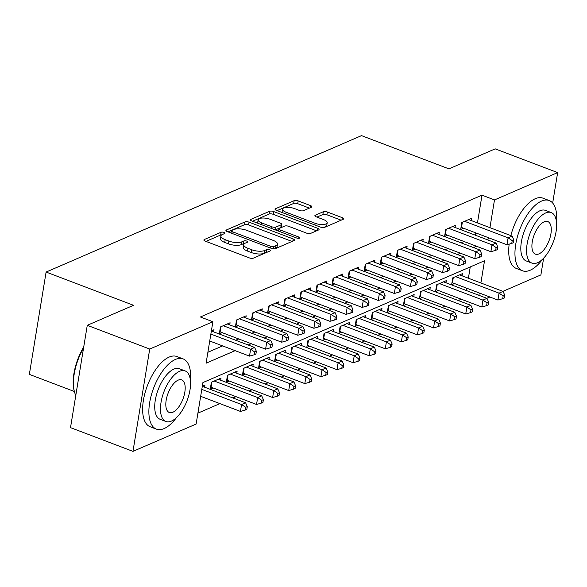 <?xml version="1.0" encoding="UTF-8"?>
<svg xmlns="http://www.w3.org/2000/svg" width="587" height="587" viewBox="0 0 587 587"><rect width="100%" height="100%" fill="white"/><g stroke="black" fill="none" stroke-linecap="round" stroke-linejoin="round"><path stroke-width="0.88" d="M223.955 232.423A2.062 0.748 9.3 0 0 221.13 232.247L204.349 239.511A2.95 1.064 9.3 0 0 203.887 239.966A2.95 1.064 9.3 0 0 205.223 241.125L249.358 257.906A2.95 1.064 9.3 0 0 253.386 258.155L270.167 250.898A2.062 0.748 9.3 0 0 270.49 250.576A2.062 0.748 9.3 0 0 269.558 249.761A2.062 0.748 9.3 0 0 266.733 249.592L264.561 250.532A9.443 3.412 9.3 0 1 251.662 249.732L247.985 248.338A9.443 3.412 9.3 0 1 243.722 244.625A9.443 3.412 9.3 0 1 245.197 243.165L247.369 242.226A2.062 0.748 9.3 0 0 247.685 241.91A2.062 0.748 9.3 0 0 246.753 241.096A2.062 0.748 9.3 0 0 243.935 240.919L241.763 241.859A9.443 3.412 9.3 0 1 228.864 241.066L225.181 239.665A9.443 3.412 9.3 0 1 220.917 235.952A9.443 3.412 9.3 0 1 222.392 234.492L224.564 233.553A2.062 0.748 9.3 0 0 224.887 233.237A2.062 0.748 9.3 0 0 223.955 232.423M221.717 234.859A2.062 0.748 9.3 0 0 220.675 235.013L205.927 241.396M267.151 252.197A2.062 0.748 9.3 0 0 266.285 252.359L264.113 253.298L264.561 250.532M244.522 243.532A2.062 0.748 9.3 0 0 243.48 243.686L241.308 244.625L241.763 241.859M311.433 207.24A2.95 1.064 9.3 0 0 311.888 206.785A2.95 1.064 9.3 0 0 310.56 205.626L298.174 200.915A2.95 1.064 9.3 0 0 294.146 200.666L275.501 208.73A2.95 1.064 9.3 0 0 275.046 209.185A2.95 1.064 9.3 0 0 276.374 210.344L320.509 227.125A2.95 1.064 9.3 0 0 324.545 227.374L343.182 219.311A2.95 1.064 9.3 0 0 343.644 218.856A2.95 1.064 9.3 0 0 342.309 217.696L327.355 212.01A2.95 1.064 9.3 0 0 323.32 211.76L315.344 215.209A2.95 1.064 9.3 0 0 314.881 215.664A2.95 1.064 9.3 0 0 316.217 216.83L323.635 219.648A7.895 2.854 9.3 0 1 327.201 222.752A7.895 2.854 9.3 0 1 315.182 223.302L286.126 212.252A7.895 2.854 9.3 0 1 282.567 209.155A7.895 2.854 9.3 0 1 294.579 208.598L299.421 210.44A2.95 1.064 9.3 0 0 303.45 210.689L311.433 207.24M480.892 282.971L484.524 260.76L202.919 382.57L196.124 424.056L132.97 451.374L70.513 427.629L87.272 325.308L133.535 305.299L46.109 272.052L361.504 135.626L448.938 168.865L495.201 148.856L557.65 172.6L552.668 203.029M87.272 325.308L149.722 349.052L212.883 321.735L206.088 363.214L235.123 350.652M477.458 222.913L482 195.17L200.394 316.98L212.883 321.735M482 195.17L494.489 199.918L557.65 172.6M249.049 222.165A2.95 1.064 9.3 0 0 245.021 221.915L226.384 229.979A2.95 1.064 9.3 0 0 225.922 230.434A2.95 1.064 9.3 0 0 227.257 231.594L271.392 248.374A2.95 1.064 9.3 0 0 275.42 248.624L294.058 240.56A2.95 1.064 9.3 0 0 294.52 240.105A2.95 1.064 9.3 0 0 293.184 238.946L249.049 222.165L248.602 224.931A2.95 1.064 9.3 0 0 244.566 224.682L227.961 231.865M250.942 219.355L269.58 211.291A2.95 1.064 9.3 0 1 273.615 211.54L317.75 228.321A2.95 1.064 9.3 0 1 319.079 229.48A2.95 1.064 9.3 0 1 318.624 229.935L310.648 233.384A2.95 1.064 9.3 0 1 306.612 233.142L288.716 226.333A2.95 1.064 9.3 0 0 284.68 226.083L279.39 228.372A2.95 1.064 9.3 0 0 278.928 228.827A2.95 1.064 9.3 0 0 280.263 229.987L298.9 237.075A2.062 0.748 9.3 0 1 299.832 237.882A2.062 0.748 9.3 0 1 296.684 238.028L251.816 220.969A2.95 1.064 9.3 0 1 250.48 219.809A2.95 1.064 9.3 0 1 250.942 219.355L250.774 220.389M462.064 275.817L462.417 273.659L452.76 277.842L451.63 284.754L454.448 283.536M445.973 282.78L446.325 280.623L436.669 284.798L435.539 291.71L438.357 290.492M429.882 289.736L430.234 287.586L420.578 291.761L419.448 298.673L422.266 297.455M413.791 296.699L414.143 294.542L404.487 298.724L403.357 305.636L406.175 304.418M397.7 303.662L398.052 301.505L388.396 305.68L387.266 312.592L390.076 311.374M381.609 310.618L381.961 308.469L372.305 312.644L371.175 319.555L373.985 318.337M365.518 317.582L365.87 315.424L356.214 319.599L355.076 326.519L357.894 325.301M349.419 324.545L349.779 322.388L340.122 326.563L338.985 333.475L341.803 332.257M333.328 331.501L333.68 329.351L324.031 333.526L322.894 340.438L325.712 339.22M317.237 338.464L317.589 336.307L307.933 340.482L306.803 347.401L309.62 346.183M301.146 345.427L301.498 343.27L291.842 347.445L290.712 354.357L293.529 353.139M285.055 352.383L285.407 350.234L275.751 354.409L274.621 361.321L277.438 360.102M268.963 359.347L269.316 357.19L259.659 361.365L258.529 368.284L261.347 367.066M252.872 366.303L253.224 364.153L243.568 368.328L242.438 375.24L245.256 374.022M236.781 373.266L237.133 371.109L227.477 375.291L226.347 382.203L229.165 380.985M220.69 380.229L221.042 378.072L211.386 382.247L210.256 389.166L213.066 387.948M213.653 331.875L214.006 329.725L211.386 330.855M229.744 324.919L230.097 322.762L220.441 326.937L219.311 333.856L222.128 332.638M245.836 317.956L246.188 315.799L236.532 319.981L235.402 326.893L238.219 325.675M261.927 310.993L262.279 308.843L252.63 313.018L251.493 319.93L254.31 318.712M278.018 304.037L278.37 301.879L268.721 306.054L267.584 312.974L270.402 311.756M294.109 297.073L294.469 294.923L284.812 299.099L283.675 306.01L286.493 304.792M310.207 290.117L310.56 287.96L300.904 292.135L299.766 299.047L302.584 297.829M326.299 283.154L326.651 280.997L316.995 285.172L315.865 292.091L318.675 290.873M342.39 276.191L342.742 274.041L333.086 278.216L331.956 285.128L334.766 283.91M358.481 269.235L358.833 267.078L349.177 271.253L348.047 278.165L350.865 276.947M374.572 262.272L374.924 260.114L365.268 264.289L364.138 271.209L366.956 269.991M390.663 255.308L391.015 253.158L381.359 257.333L380.229 264.245L383.047 263.027M406.754 248.352L407.107 246.195L397.45 250.37L396.32 257.282L399.138 256.064M422.845 241.389L423.198 239.232L413.542 243.414L412.412 250.326L415.229 249.108M438.937 234.426L439.289 232.276L429.64 236.451L428.503 243.363L431.32 242.145M455.028 227.47L455.38 225.313L445.731 229.488L444.594 236.4L447.411 235.182M207.879 352.288L222.634 345.904M235.695 340.255L238.726 338.948M251.786 333.299L254.817 331.985M267.877 326.335L270.908 325.022M283.969 319.372L286.999 318.066M300.06 312.416L303.09 311.103M316.151 305.453L319.181 304.139M332.242 298.497L335.272 297.183M348.333 291.534L351.371 290.22M364.424 284.57L367.462 283.257M380.515 277.614L383.553 276.301M396.607 270.651L399.644 269.338M412.705 263.688L415.735 262.374M428.796 256.732L431.827 255.418M444.887 249.768L447.918 248.455M460.978 242.805L464.009 241.499M475.441 235.226L475.822 232.907M471.119 220.507L471.478 218.349L461.822 222.532L460.685 229.444L463.503 228.226M197.914 413.131L219.898 403.621M232.958 397.971L235.989 396.658M249.049 391.008L252.08 389.702M265.141 384.052L268.171 382.739M281.232 377.089L284.269 375.775M297.323 370.126L300.361 368.819M313.414 363.17L316.452 361.856M329.505 356.206L332.543 354.893M345.604 349.25L348.634 347.937M361.695 342.287L364.725 340.974M377.786 335.324L380.816 334.01M393.877 328.368L396.907 327.054M409.968 321.405L412.999 320.091M426.059 314.441L429.09 313.128M442.15 307.485L445.181 306.172M458.242 300.522L461.279 299.209M466.386 290.536L466.76 288.217M468.397 278.223L470.246 266.938M204.599 387.185L204.951 385.035L202.332 386.165M46.109 272.052L29.35 374.381L74.358 391.492M132.97 451.374L149.722 349.052M543.635 258.163L540.891 274.921L502.92 291.35M489.859 297L486.828 298.313M478.875 295.283L479.256 292.964M487.929 239.973L488.311 237.654M489.947 227.661L494.489 199.918M248.184 345.009L251.214 343.696M264.275 338.046L267.305 336.733M280.366 331.083L283.396 329.777M296.457 324.127L299.487 322.813M312.548 317.163L315.586 315.85M328.639 310.2L331.677 308.894M344.73 303.244L347.768 301.931M360.822 296.281L363.859 294.968M376.92 289.318L379.95 288.012M393.011 282.362L396.042 281.048M409.102 275.398L412.133 274.085M425.193 268.435L428.224 267.129M441.285 261.479L444.315 260.166M457.376 254.516L460.406 253.202M473.467 247.56L476.497 246.247M220.917 235.952L220.47 238.718A9.443 3.412 9.3 0 0 224.733 242.431L225.181 239.665M241.308 244.625A9.443 3.412 9.3 0 1 228.409 243.825L224.733 242.431M243.722 244.625L243.267 247.391A9.443 3.412 9.3 0 0 247.531 251.097L247.985 248.338M264.113 253.298A9.443 3.412 9.3 0 1 251.214 252.498L247.531 251.097M292.025 241.44L248.602 224.931M231.549 230.53A2.062 0.748 9.3 0 0 231.227 230.852A2.062 0.748 9.3 0 0 232.166 231.66L270.901 246.393A2.062 0.748 9.3 0 0 273.725 246.569L276.015 245.579A9.443 3.412 9.3 0 0 277.49 244.119A9.443 3.412 9.3 0 0 273.226 240.406L246.745 230.339A9.443 3.412 9.3 0 0 233.839 229.539L231.549 230.53M277.49 244.119L277.035 246.885A9.443 3.412 9.3 0 1 275.56 248.345L274.43 248.829M252.527 221.24L269.125 214.057L269.58 211.291M316.584 230.816L273.16 214.306A2.95 1.064 9.3 0 0 269.125 214.057M270.137 219.274A7.895 2.854 9.3 0 0 258.126 219.824A7.895 2.854 9.3 0 0 261.692 222.928L271.928 226.817A2.95 1.064 9.3 0 0 275.956 227.066L281.246 224.777A2.95 1.064 9.3 0 0 281.709 224.322A2.95 1.064 9.3 0 0 280.373 223.163L270.137 219.274M258.126 219.824L257.671 222.59A7.895 2.854 9.3 0 0 257.759 223.229M275.31 229.906A2.95 1.064 9.3 0 0 275.501 229.833L275.956 227.066M281.709 224.322L281.254 227.088A2.95 1.064 9.3 0 1 280.799 227.543L275.501 229.833M282.567 209.155L282.112 211.914A7.895 2.854 9.3 0 0 282.2 212.56M321.118 227.323A7.895 2.854 9.3 0 0 326.746 225.518L327.201 222.752M341.15 220.191L326.9 214.776A2.95 1.064 9.3 0 0 322.872 214.526L316.929 217.095M309.393 208.121L297.719 203.682A2.95 1.064 9.3 0 0 293.691 203.432L277.086 210.616M200.673 396.313L240.443 411.428L241.573 404.516L245.601 402.777L202.31 386.319M201.803 389.394L241.573 404.516L245.689 407.305L245.234 410.071L246.848 409.374L247.296 406.608L245.689 407.305M245.601 402.777L247.296 406.608M245.234 410.071L240.443 411.428M209.728 341.003L249.497 356.118L250.634 349.206L210.858 334.084M254.751 351.995L254.296 354.761L255.903 354.064L256.358 351.297L254.751 351.995L250.634 349.206L254.655 347.467L211.364 331.009M249.497 356.118L254.296 354.761M256.358 351.297L254.655 347.467M83.567 347.952A37.575 17.199 110.8 0 0 74.593 392.292L74.322 391.36A36.673 16.781 -69.2 0 1 83.721 346.976M74.593 392.292A37.575 17.199 110.8 0 0 75.796 395.374M190.445 380.86A37.575 17.199 110.8 0 0 183.107 358.892A37.575 17.199 110.8 0 0 175.418 359.442A37.575 17.199 110.8 0 0 151.263 395.337A37.575 17.199 110.8 0 0 156.406 429.134A37.575 17.199 110.8 0 0 164.096 428.583A37.575 17.199 110.8 0 0 176.474 417.584M183.107 358.892L176.863 356.522A37.575 17.199 110.8 0 0 169.173 357.072A37.575 17.199 110.8 0 0 145.018 392.967A37.575 17.199 110.8 0 0 150.162 426.756L156.406 429.134M165.886 421.488L160.141 419.301A27.053 12.378 -69.2 0 1 156.443 394.97A27.053 12.378 -69.2 0 1 173.833 369.128A27.053 12.378 -69.2 0 1 179.373 368.731L185.118 370.911A27.053 12.378 110.8 0 0 179.578 371.307A27.053 12.378 110.8 0 0 162.188 397.15A27.053 12.378 110.8 0 0 165.886 421.488A27.053 12.378 110.8 0 0 171.426 421.092A27.053 12.378 110.8 0 0 188.823 395.249A27.053 12.378 110.8 0 0 185.118 370.911M172.879 412.235A17.434 7.976 110.8 0 0 184.083 395.587A17.434 7.976 110.8 0 0 181.699 379.906A17.434 7.976 110.8 0 0 178.132 380.156A17.434 7.976 110.8 0 0 166.921 396.812A17.434 7.976 110.8 0 0 169.305 412.492A17.434 7.976 110.8 0 0 172.879 412.235M556.527 222.502A37.575 17.199 110.8 0 0 549.197 200.541A37.575 17.199 110.8 0 0 541.508 201.092A37.575 17.199 110.8 0 0 517.345 236.979A37.575 17.199 110.8 0 0 522.496 270.776A37.575 17.199 110.8 0 0 530.186 270.225A37.575 17.199 110.8 0 0 542.564 259.234M549.197 200.541L542.953 198.164A37.575 17.199 110.8 0 0 535.263 198.714A37.575 17.199 110.8 0 0 510.837 235.607M509.171 244.126A37.575 17.199 110.8 0 0 516.252 268.406L522.496 270.776M531.976 263.13L526.231 260.944A27.053 12.378 -69.2 0 1 522.525 236.612A27.053 12.378 -69.2 0 1 539.923 210.77A27.053 12.378 -69.2 0 1 545.462 210.373L551.208 212.56A27.053 12.378 110.8 0 0 545.668 212.956A27.053 12.378 110.8 0 0 528.271 238.799A27.053 12.378 110.8 0 0 531.976 263.13A27.053 12.378 110.8 0 0 537.516 262.734A27.053 12.378 110.8 0 0 554.913 236.891A27.053 12.378 110.8 0 0 551.208 212.56M538.969 253.885A17.434 7.976 110.8 0 0 550.173 237.229A17.434 7.976 110.8 0 0 547.788 221.548A17.434 7.976 110.8 0 0 544.215 221.805A17.434 7.976 110.8 0 0 533.011 238.454A17.434 7.976 110.8 0 0 535.395 254.134A17.434 7.976 110.8 0 0 538.969 253.885M210.601 387.031A3.008 1.086 -170.7 0 1 211.071 387.185L256.534 404.472L257.664 397.56L261.692 395.814L218.225 379.29M214.204 381.029L257.664 397.56L261.78 400.341L261.332 403.108L262.939 402.411L263.394 399.652L261.78 400.341M261.692 395.814L263.394 399.652M261.332 403.108L256.534 404.472M226.692 380.068A3.008 1.086 -170.7 0 1 227.162 380.222L272.625 397.509L273.762 390.597L277.783 388.858L234.316 372.334M230.295 374.073L273.762 390.597L277.871 393.385L277.424 396.152L279.03 395.455L279.485 392.688L277.871 393.385M277.783 388.858L279.485 392.688M277.424 396.152L272.625 397.509M242.783 373.105A3.008 1.086 -170.7 0 1 243.253 373.266L288.716 390.553L289.853 383.634L293.874 381.895L250.407 365.371M246.386 367.11L289.853 383.634L293.962 386.422L293.515 389.188L295.122 388.491L295.577 385.725L293.962 386.422M293.874 381.895L295.577 385.725M293.515 389.188L288.716 390.553M258.882 366.149A3.008 1.086 -170.7 0 1 259.344 366.303L304.807 383.59L305.944 376.678L309.965 374.932L266.498 358.408M262.477 360.147L305.944 376.678L310.061 379.459L309.606 382.225L311.213 381.528L311.668 378.769L310.061 379.459M309.965 374.932L311.668 378.769M309.606 382.225L304.807 383.59M220.976 326.71L220.125 331.875L265.595 349.162L266.725 342.25L223.258 325.719M270.842 345.031L270.387 347.798L271.994 347.1L272.449 344.334L270.842 345.031L266.725 342.25L270.746 340.504L227.279 323.98M220.125 331.875A3.008 1.086 9.3 0 0 219.663 331.721M265.595 349.162L270.387 347.798M272.449 344.334L270.746 340.504M237.067 319.746L236.223 324.912L281.687 342.199L282.817 335.287L239.349 318.763M286.933 338.075L286.478 340.842L288.085 340.144L288.54 337.378L286.933 338.075L282.817 335.287L286.838 333.548L243.37 317.017M236.223 324.912A3.008 1.086 9.3 0 0 235.754 324.758M281.687 342.199L286.478 340.842M288.54 337.378L286.838 333.548M253.158 312.79L252.315 317.956L297.778 335.243L298.908 328.324L255.44 311.8M303.024 331.112L302.569 333.878L304.176 333.181L304.631 330.415L303.024 331.112L298.908 328.324L302.929 326.585L259.469 310.061M252.315 317.956A3.008 1.086 9.3 0 0 251.845 317.794M297.778 335.243L302.569 333.878M304.631 330.415L302.929 326.585M269.25 305.827L268.406 310.993L313.869 328.28L314.999 321.368L271.532 304.836M319.115 324.149L318.66 326.915L320.267 326.218L320.722 323.459L319.115 324.149L314.999 321.368L319.02 319.622L275.56 303.097M268.406 310.993A3.008 1.086 9.3 0 0 267.936 310.839M313.869 328.28L318.66 326.915M320.722 323.459L319.02 319.622M274.973 359.185A3.008 1.086 -170.7 0 1 275.435 359.339L320.906 376.627L322.036 369.715L326.056 367.976L282.589 351.452M278.568 353.191L322.036 369.715L326.152 372.503L325.697 375.269L327.304 374.572L327.759 371.806L326.152 372.503M326.056 367.976L327.759 371.806M325.697 375.269L320.906 376.627M285.341 298.864L284.497 304.029L329.96 321.316L331.09 314.405L287.623 297.88M335.206 317.193L334.751 319.959L336.366 319.262L336.813 316.496L335.206 317.193L331.09 314.405L335.111 312.666L291.651 296.142M284.497 304.029A3.008 1.086 9.3 0 0 284.027 303.875M329.96 321.316L334.751 319.959M336.813 316.496L335.111 312.666M291.064 352.222A3.008 1.086 -170.7 0 1 291.534 352.383L336.997 369.671L338.127 362.751L342.148 361.012L298.68 344.488M294.659 346.227L338.127 362.751L342.243 365.54L341.788 368.306L343.395 367.609L343.85 364.843L342.243 365.54M342.148 361.012L343.85 364.843M341.788 368.306L336.997 369.671M301.432 291.908L300.588 297.073L346.051 314.361L347.181 307.441L303.721 290.917M351.297 310.23L350.843 312.996L352.457 312.299L352.904 309.532L351.297 310.23L347.181 307.441L351.209 305.702L307.742 289.178M300.588 297.073A3.008 1.086 9.3 0 0 300.118 296.912M346.051 314.361L350.843 312.996M352.904 309.532L351.209 305.702M307.155 345.266A3.008 1.086 -170.7 0 1 307.625 345.42L353.088 362.707L354.218 355.795L358.239 354.056L314.779 337.525M310.75 339.264L354.218 355.795L358.334 358.576L357.879 361.343L359.486 360.653L359.941 357.887L358.334 358.576M358.239 354.056L359.941 357.887M357.879 361.343L353.088 362.707M317.523 284.944L316.679 290.11L362.142 307.397L363.272 300.485L319.812 283.954M367.389 303.266L366.934 306.032L368.548 305.335L368.996 302.576L367.389 303.266L363.272 300.485L367.301 298.739L323.833 282.215M316.679 290.11A3.008 1.086 9.3 0 0 316.21 289.956M362.142 307.397L366.934 306.032M368.996 302.576L367.301 298.739M323.246 338.303A3.008 1.086 -170.7 0 1 323.716 338.457L369.179 355.744L370.309 348.832L374.33 347.093L330.87 330.569M326.842 332.308L370.309 348.832L374.425 351.62L373.97 354.387L375.577 353.69L376.032 350.923L374.425 351.62M374.33 347.093L376.032 350.923M373.97 354.387L369.179 355.744M333.614 277.981L332.77 283.147L378.233 300.434L379.363 293.522L335.903 276.998M383.48 296.31L383.032 299.077L384.639 298.379L385.094 295.613L383.48 296.31L379.363 293.522L383.392 291.783L339.924 275.259M332.77 283.147A3.008 1.086 9.3 0 0 332.301 282.993M378.233 300.434L383.032 299.077M385.094 295.613L383.392 291.783M339.337 331.339A3.008 1.086 -170.7 0 1 339.807 331.501L385.27 348.788L386.4 341.869L390.421 340.13L346.961 323.606M342.933 325.345L386.4 341.869L390.516 344.657L390.062 347.423L391.676 346.726L392.123 343.96L390.516 344.657M390.421 340.13L392.123 343.96M390.062 347.423L385.27 348.788M349.705 271.025L348.861 276.191L394.325 293.478L395.462 286.559L351.995 270.035M399.571 289.347L399.123 292.113L400.73 291.416L401.185 288.65L399.571 289.347L395.462 286.559L399.483 284.82L356.015 268.296M348.861 276.191A3.008 1.086 9.3 0 0 348.392 276.029M394.325 293.478L399.123 292.113M401.185 288.65L399.483 284.82M355.428 324.384A3.008 1.086 -170.7 0 1 355.898 324.538L401.361 341.825L402.491 334.913L406.52 333.174L363.052 316.642M359.031 318.381L402.491 334.913L406.608 337.701L406.153 340.46L407.767 339.77L408.214 337.004L406.608 337.701M406.52 333.174L408.214 337.004M406.153 340.46L401.361 341.825M365.804 264.062L364.953 269.228L410.416 286.515L411.553 279.603L368.086 263.071M415.662 282.391L415.214 285.15L416.821 284.46L417.276 281.694L415.662 282.391L411.553 279.603L415.574 277.864L372.107 261.332M364.953 269.228A3.008 1.086 9.3 0 0 364.483 269.073M410.416 286.515L415.214 285.15M417.276 281.694L415.574 277.864M371.52 317.42A3.008 1.086 -170.7 0 1 371.989 317.582L417.452 334.861L418.582 327.95L422.611 326.211L379.143 309.687M375.122 311.426L418.582 327.95L422.699 330.738L422.244 333.504L423.858 332.807L424.306 330.041L422.699 330.738M422.611 326.211L424.306 330.041M422.244 333.504L417.452 334.861M381.895 257.099L381.044 262.272L426.507 279.551L427.644 272.639L384.177 256.115M431.761 275.428L431.306 278.194L432.913 277.497L433.367 274.731L431.761 275.428L427.644 272.639L431.665 270.901L388.198 254.376M381.044 262.272A3.008 1.086 9.3 0 0 380.581 262.11M426.507 279.551L431.306 278.194M433.367 274.731L431.665 270.901M387.611 310.457A3.008 1.086 -170.7 0 1 388.08 310.618L433.544 327.906L434.673 320.986L438.702 319.247L395.234 302.723M391.213 304.462L434.673 320.986L438.79 323.775L438.342 326.541L439.949 325.844L440.404 323.077L438.79 323.775M438.702 319.247L440.404 323.077M438.342 326.541L433.544 327.906M397.986 250.143L397.135 255.308L442.605 272.595L443.735 265.676L400.268 249.152M447.852 268.464L447.397 271.231L449.004 270.534L449.459 267.767L447.852 268.464L443.735 265.676L447.756 263.937L404.289 247.413M397.135 255.308A3.008 1.086 9.3 0 0 396.673 255.147M442.605 272.595L447.397 271.231M449.459 267.767L447.756 263.937M414.077 243.179L413.233 248.345L458.696 265.632L459.826 258.72L416.359 242.196M463.943 261.508L463.488 264.267L465.095 263.578L465.55 260.811L463.943 261.508L459.826 258.72L463.847 256.981L420.38 240.45M413.233 248.345A3.008 1.086 9.3 0 0 412.764 248.191M458.696 265.632L463.488 264.267M465.55 260.811L463.847 256.981M430.168 236.223L429.324 241.389L474.788 258.669L475.918 251.757L432.45 235.233M480.034 254.545L479.579 257.311L481.186 256.614L481.641 253.848L480.034 254.545L475.918 251.757L479.939 250.018L436.479 233.494M429.324 241.389A3.008 1.086 9.3 0 0 428.855 241.228M474.788 258.669L479.579 257.311M481.641 253.848L479.939 250.018M403.702 303.501A3.008 1.086 -170.7 0 1 404.172 303.655L449.635 320.942L450.772 314.03L454.793 312.291L411.326 295.76M407.305 297.506L450.772 314.03L454.881 316.819L454.433 319.577L456.04 318.888L456.495 316.122L454.881 316.819M454.793 312.291L456.495 316.122M454.433 319.577L449.635 320.942M419.793 296.538A3.008 1.086 -170.7 0 1 420.263 296.699L465.726 313.979L466.863 307.067L470.884 305.328L427.417 288.804M423.396 290.543L466.863 307.067L470.972 309.855L470.525 312.622L472.131 311.924L472.586 309.158L470.972 309.855M470.884 305.328L472.586 309.158M470.525 312.622L465.726 313.979M435.892 289.574A3.008 1.086 -170.7 0 1 436.354 289.736L481.817 307.023L482.954 300.104L486.975 298.365L443.508 281.841M439.487 283.58L482.954 300.104L487.063 302.892L486.616 305.658L488.223 304.961L488.678 302.195L487.063 302.892M486.975 298.365L488.678 302.195M486.616 305.658L481.817 307.023M446.259 229.26L445.416 234.426L490.879 251.713L492.009 244.794L448.541 228.27M496.125 247.582L495.67 250.348L497.277 249.651L497.732 246.885L496.125 247.582L492.009 244.794L496.03 243.055L452.57 226.531M445.416 234.426A3.008 1.086 9.3 0 0 444.946 234.264M490.879 251.713L495.67 250.348M497.732 246.885L496.03 243.055M451.983 282.618A3.008 1.086 -170.7 0 1 452.445 282.773L497.915 300.06L499.045 293.148L503.066 291.409L459.599 274.877M455.578 276.624L499.045 293.148L503.162 295.936L502.707 298.702L504.314 298.005L504.769 295.239L503.162 295.936M503.066 291.409L504.769 295.239M502.707 298.702L497.915 300.06M462.351 222.297L461.507 227.463L506.97 244.75L508.1 237.838L464.633 221.314M512.216 240.626L511.761 243.392L513.376 242.695L513.823 239.929L512.216 240.626L508.1 237.838L512.121 236.099L468.661 219.567M461.507 227.463A3.008 1.086 9.3 0 0 461.037 227.308M506.97 244.75L511.761 243.392M513.823 239.929L512.121 236.099M220.675 235.013L221.13 232.247M266.285 252.359L266.733 249.592M243.48 243.686L243.935 240.919M228.409 243.825L228.864 241.066M251.214 252.498L251.662 249.732M204.181 240.545L204.349 239.511M292.832 241.088L293.184 238.946M226.215 231.014L226.384 229.979M244.566 224.682L245.021 221.915M231.887 233.355L232.166 231.66M270.629 248.081L270.901 246.393M273.359 248.815L273.725 246.569M275.56 248.345L276.015 245.579M273.16 214.306L273.615 211.54M317.398 230.464L317.75 228.321M279.984 231.682L280.263 229.987M298.688 238.359L298.9 237.075M261.413 224.616L261.692 222.928M271.649 228.512L271.928 226.817M280.799 227.543L281.246 224.777M285.854 213.947L286.126 212.252M314.903 224.997L315.182 223.302M315.175 216.243L315.344 215.209M322.872 214.526L323.32 211.76M326.9 214.776L327.355 212.01M341.957 219.839L342.309 217.696M275.332 209.764L275.501 208.73M293.691 203.432L294.146 200.666M297.719 203.682L298.174 200.915M310.207 207.769L310.56 205.626M211.071 387.185L211.914 382.02M227.162 380.222L228.005 375.056M243.253 373.266L244.104 368.1M259.344 366.303L260.195 361.137M275.435 359.339L276.286 354.174M291.534 352.383L292.377 347.218M307.625 345.42L308.469 340.255M323.716 338.457L324.56 333.291M339.807 331.501L340.651 326.335M355.898 324.538L356.742 319.372M371.989 317.582L372.833 312.416M388.08 310.618L388.924 305.453M404.172 303.655L405.015 298.49M420.263 296.699L421.114 291.534M436.354 289.736L437.205 284.57M452.445 282.773L453.296 277.607M230.882 232.973L231.227 230.852M278.554 231.139L278.928 228.827"/></g></svg>
